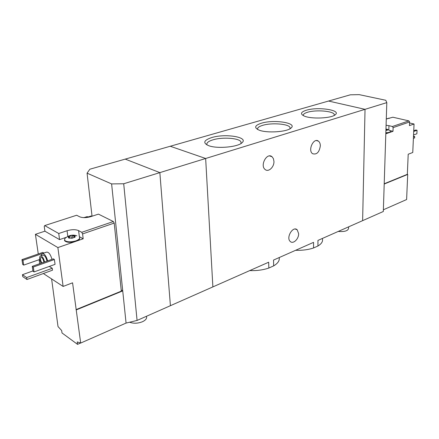 <?xml version="1.0" encoding="UTF-8"?>
<svg xmlns="http://www.w3.org/2000/svg" width="439" height="439" viewBox="0 0 439 439"><rect width="100%" height="100%" fill="white"/><g stroke="black" fill="none" stroke-linecap="round" stroke-linejoin="round"><path stroke-width="0.66" d="M249.725 270.6C256.711 270.847 263.082 270.001 268.827 268.048L273.667 265.875L273.53 260.069L313.545 242.361L313.561 247.969L317.946 246.005L317.94 240.418L362.625 220.647L365.034 109.333L328.542 101.041L350.36 94.808L359.228 94.643L385.788 100.273L386.808 102.622L365.034 109.333L328.542 101.041L125.236 159.11L159.851 172.615L170.414 305.692L137.078 320.437L126.07 323.077L80.688 343.057L77.209 341.921L77.533 344.357L62.003 332.96L61.674 330.572L58.014 326.556L51.604 278.924M273.667 265.875C277.931 263.323 279.769 260.552 279.188 257.561M268.827 268.048L268.673 262.215L212.877 286.903L205.655 158.49L365.034 109.333L362.625 220.647L383.324 211.488L386.808 102.622M317.946 246.005C321.655 243.744 323.126 241.296 322.358 238.646M295.612 250.296C302.312 250.51 308.293 249.736 313.561 247.969M211.68 137.577C203.57 140.31 202.626 143.032 208.849 145.743C217.503 149.013 238.377 147.005 242.185 142.593C248.567 137.012 225.13 133.335 211.68 137.577M261.414 123.211C254.713 125.422 253.896 127.711 258.95 130.07C266.72 133.379 287.485 131.974 291.172 127.925C297.368 122.843 273.81 119.276 261.414 123.211M306.329 110.233C300.748 112.044 300.024 113.97 304.145 116.011C311.13 119.287 331.84 118.371 335.396 114.639C341.366 110.013 317.754 106.589 306.329 110.233M92.042 216.229L87.07 173.164L89.858 169.218L125.236 159.11L159.851 172.615L170.414 305.692L212.877 286.903L205.655 158.49L170.261 146.253L205.655 158.49L123.71 183.76L111.616 183.919L122.733 290.914L121.202 290.003M320.338 145.83C319.323 152.278 316.744 154.901 312.595 153.699C307.547 150.478 313.594 137.363 318.385 141.111C319.647 142.06 320.3 143.635 320.338 145.83M273.947 161.354C274.276 167.072 268.41 172.527 265.118 169.487C259.734 165.514 266.917 152.218 271.999 156.701L273.404 158.627L273.947 161.354M298.624 233.608C298.882 238.964 293.109 244.446 290.267 241.483C285.74 237.746 292.978 225.575 297.192 229.795L298.624 233.608M338.233 231.441C344.725 231.913 348.176 230.837 348.593 228.214L348.615 226.848M334.309 115.369L334.266 114.425C333.141 110.985 315.882 109.624 307.602 112.241C304.397 113.213 302.976 114.343 303.333 115.633M290.058 128.726L290.009 127.464C288.577 123.836 271.565 122.552 262.72 125.329C258.785 126.531 257.106 127.925 257.693 129.51M240.951 141.841L241.016 143.498L240.951 141.841C239.173 138.049 222.452 136.886 213.014 139.821C208.146 141.32 206.16 143.048 207.049 144.996M385.914 130.493L387.802 129.889L385.963 129.006M387.297 130.213L387.802 129.862L386.858 129.867L386.803 129.148L386.122 129.335L386.084 130.476M386.084 125.28L388.959 125.675L388.817 129.884M386.282 119.029L392.867 117.218L408.879 120.884L392.395 126.498L388.959 125.675M392.395 126.498L393.13 127.612L409.603 121.971L408.879 120.884M389.486 118.332L388.8 118.173L386.282 118.996M385.81 133.807L388.597 132.841L385.832 133.16M384.207 183.771L407.337 174.321L408.204 154.232L412.759 152.492L414.054 124.007L409.444 125.609L409.603 121.971M393.13 127.612L392.998 131.31L389.848 130.542M390.48 131.486L389.881 132.397L392.998 131.31M383.379 209.776L406.613 199.542L407.705 174.431L407.337 174.321M409.56 122.969L414.054 124.007M384.202 184.04L407.705 174.431M413.714 131.459L417.05 130.273L416.885 133.774L413.554 134.976M417.05 130.273L415.854 129.988L413.747 130.74M413.461 137.001L414.701 136.551L414.635 137.934L413.401 138.384M414.701 136.551L413.494 136.255M388.597 132.841L389.881 132.397M385.843 132.787C388.965 132.616 390.512 132.073 390.49 131.151M71.798 238.245L75.107 237.109L75.074 235.611L71.76 235.249L68.457 236.369L68.462 237.872L71.798 238.245M75.173 235.858L74.646 237.065L75.107 237.109M75.151 235.694L72.545 235.677L71.76 235.249L69.373 236.391L68.457 236.369L69.038 237.439L68.391 237.817L69.384 238.185M87.646 217.382L86.873 216.707L83.904 217.634M89.814 216.932L86.873 216.707L86.247 217.552M113.361 221.541L81.742 232.308L82.592 233.91L83.185 238.794L79.349 236.681L78.597 230.607C75.574 229.345 71.727 229.388 67.063 230.727L58.744 233.51L44.707 225.58L76.649 215.242L79.64 216.784C82.581 217.947 86.28 217.909 90.725 216.663L98.435 214.122L113.361 221.541L114.2 223.089L82.592 233.91M81.742 232.308L78.597 230.607M65.96 237.433L59.561 239.612L44.904 231.188L44.235 226.414L44.707 225.58M43.335 273.53L63.123 286.437L57.877 247.574L74.652 241.752C69.839 242.745 66.525 242.438 64.698 240.835L64.429 239.974M63.123 286.437L72.572 282.815L80.688 343.057M114.2 223.089L121.323 291.139L76.046 309.627M79.657 237.954C79.925 238.964 79.091 239.941 77.143 240.885L83.185 238.794M91.839 216.295L91.202 215.972L89.024 216.685M44.904 231.188L35.411 234.311L38.27 253.972M39.104 259.696L39.686 263.707M42.578 253.506L46.43 252.167C48.619 251.838 50.474 254.225 51.994 259.328M21.95 259.63L22.965 260.289L23.706 265.112L22.691 264.443L21.95 259.63L42.808 252.398L43.845 253.062M54.392 259.52L55.056 264.349L34.033 271.933L32.985 271.242L32.256 266.347L53.317 258.862L54.392 259.52L33.304 267.033L34.033 271.933M49.322 266.418L52.252 268.273L52.521 270.177L26.971 279.506L22.746 276.619L22.449 274.699L32.936 270.923M57.877 247.574L35.411 234.311M126.07 323.077L122.733 290.914L76.386 309.857M137.078 320.437L123.71 183.76M87.07 173.164L111.616 183.919M41.074 263.213C39.439 259.806 39.17 257.397 40.273 255.997C42.051 255.833 43.494 257.819 44.586 261.962M41.935 262.906C40.437 260.536 40.081 258.692 40.876 257.364C42.111 257.292 43.066 258.67 43.746 261.496L43.801 262.242M40.629 255.871L42.687 255.152C44.476 254.982 45.914 256.969 47.006 261.106M41.217 255.668L42.106 253.671C44.273 253.347 46.128 255.75 47.659 260.87M23.706 265.112L39.724 259.476M22.965 260.289L42.281 253.577M32.256 266.347L33.304 267.033M129.807 322.286C133.719 323.68 137.956 323.488 142.505 321.71C145.841 320.091 147.153 318.286 146.434 316.299M22.449 274.699L26.675 277.569L52.252 268.273M26.675 277.569L26.971 279.506M80.551 343.024L77.533 344.357M72.594 236.133L74.251 236.067M58.744 233.51L59.561 239.612M74.652 241.752L77.143 240.885M76.863 235.836C72.792 234.366 68.791 235.238 64.851 238.465L64.632 240.347C66.909 242.13 70.668 242.306 75.909 240.868C78.982 239.694 80.145 238.443 79.399 237.104M72.534 235.65L72.841 238.064L72.545 235.677M71.052 235.82L71.359 238.234L72.841 238.064M67.063 230.727L67.782 236.308M74.432 237.515L74.224 235.836M69.603 238.218L69.373 236.391M318.385 141.111L316.437 140.568M271.999 156.701L269.535 155.927M334.26 115.397L334.266 114.425M290.025 128.742L290.009 127.464M297.192 229.795L295.277 229.037M389.744 130.487L387.176 129.258M386.841 130.361L386.858 129.867M90.132 216.844L83.328 217.607M64.698 240.835L64.632 240.347M74.685 237.378L74.646 237.065M72.836 238.059L72.528 235.633M69.121 238.103L69.066 237.68"/></g></svg>
